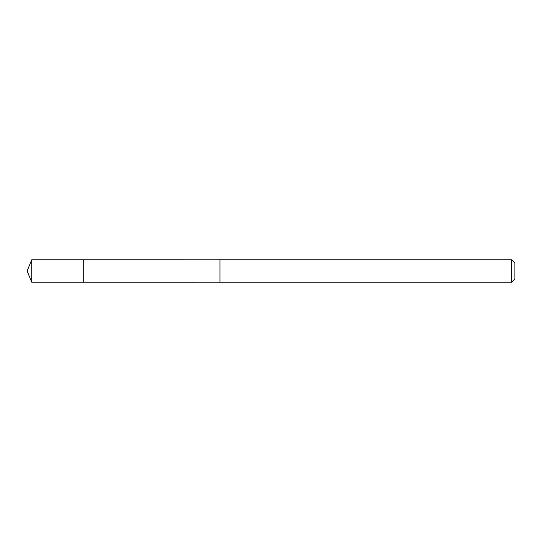 <?xml version="1.0" encoding="UTF-8"?>
<svg xmlns="http://www.w3.org/2000/svg" width="542" height="542" viewBox="0 0 542 542"><rect width="100%" height="100%" fill="white"/><g stroke="black" fill="none" stroke-linecap="round" stroke-linejoin="round"><path stroke-width="0.81" d="M83.251 282.226L83.251 259.774L31.754 259.767L31.754 282.233L83.251 282.226L83.251 259.774L219.95 259.781L219.95 282.219L31.754 282.233L27.1 271L31.754 282.233M219.95 262.403L219.95 282.233L511.655 282.233L511.655 259.767L219.95 259.767L219.95 262.403M511.655 259.767L514.9 263.012L514.9 278.988L511.655 282.233M27.1 271L31.754 259.767"/></g></svg>

